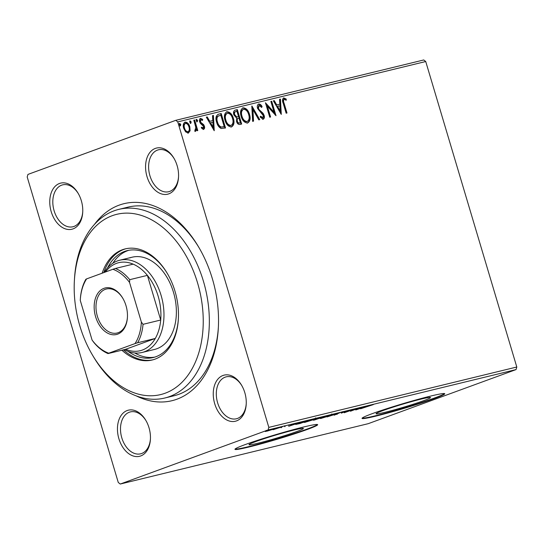 <?xml version="1.0" encoding="UTF-8"?>
<svg xmlns="http://www.w3.org/2000/svg" width="544" height="544" viewBox="0 0 544 544"><rect width="100%" height="100%" fill="white"/><g stroke="black" fill="none" stroke-linecap="round" stroke-linejoin="round"><path stroke-width="0.82" d="M94.486 224.386A101.395 68.265 76.3 0 1 119.088 205.17A101.395 68.265 76.3 0 1 198.485 246.752A101.395 68.265 76.3 0 1 218.321 328.216A101.395 68.265 76.3 0 1 176.929 399.201A101.395 68.265 76.3 0 1 136.231 395.882M74.385 280.629A92.766 62.451 -103.7 0 0 92.534 355.164A92.766 62.451 -103.7 0 0 165.172 393.21A92.766 62.451 -103.7 0 0 197.56 282.914A92.766 62.451 -103.7 0 0 112.254 215.689A92.766 62.451 -103.7 0 0 74.385 280.629L74.494 278.773A97.077 65.355 76.3 0 1 114.118 210.807A97.077 65.355 76.3 0 1 118.85 209.372A97.077 65.355 76.3 0 1 204.401 284.682A97.077 65.355 76.3 0 1 169.504 396.583A97.077 65.355 76.3 0 1 164.771 398.018L174.073 395.753A97.077 65.355 -103.7 0 0 178.799 394.318A97.077 65.355 -103.7 0 0 218.368 327.27M168.837 193.834A23.732 15.973 76.3 0 1 147.016 176.637A23.732 15.973 76.3 0 1 155.298 148.424A23.732 15.973 76.3 0 1 173.883 158.154A23.732 15.973 76.3 0 1 178.52 177.222A23.732 15.973 76.3 0 1 168.837 193.834M174.121 158.569A21.57 14.525 -103.7 0 0 158.515 149.79A21.57 14.525 -103.7 0 0 157.468 150.11A21.57 14.525 -103.7 0 0 149.709 174.978A21.57 14.525 -103.7 0 0 168.722 191.712A21.57 14.525 -103.7 0 0 169.769 191.393A21.57 14.525 -103.7 0 0 178.548 176.739M236.524 420.893A23.732 15.973 76.3 0 1 214.703 403.696A23.732 15.973 76.3 0 1 222.986 375.476A23.732 15.973 76.3 0 1 241.57 385.213A23.732 15.973 76.3 0 1 246.214 404.274A23.732 15.973 76.3 0 1 236.524 420.893M241.815 385.621A21.57 14.525 -103.7 0 0 226.202 376.849A21.57 14.525 -103.7 0 0 225.155 377.169A21.57 14.525 -103.7 0 0 217.396 402.03A21.57 14.525 -103.7 0 0 236.409 418.771A21.57 14.525 -103.7 0 0 237.463 418.452A21.57 14.525 -103.7 0 0 246.235 403.798M140.719 455.947A23.732 15.973 76.3 0 1 118.898 438.75A23.732 15.973 76.3 0 1 127.187 410.536A23.732 15.973 76.3 0 1 145.765 420.267A23.732 15.973 76.3 0 1 150.409 439.334A23.732 15.973 76.3 0 1 140.719 455.947M146.01 420.682A21.57 14.525 -103.7 0 0 130.397 411.903A21.57 14.525 -103.7 0 0 129.35 412.223A21.57 14.525 -103.7 0 0 121.591 437.09A21.57 14.525 -103.7 0 0 140.604 453.825A21.57 14.525 -103.7 0 0 141.658 453.506A21.57 14.525 -103.7 0 0 150.43 438.858M73.032 228.888A23.732 15.973 76.3 0 1 51.211 211.691A23.732 15.973 76.3 0 1 59.493 183.478A23.732 15.973 76.3 0 1 78.078 193.208A23.732 15.973 76.3 0 1 82.722 212.276A23.732 15.973 76.3 0 1 73.032 228.888M78.316 193.623A21.57 14.525 -103.7 0 0 62.71 184.844A21.57 14.525 -103.7 0 0 61.662 185.164A21.57 14.525 -103.7 0 0 53.904 210.032A21.57 14.525 -103.7 0 0 72.916 226.766A21.57 14.525 -103.7 0 0 73.97 226.447A21.57 14.525 -103.7 0 0 82.742 211.8M255.789 441.551A28.39 1.584 163.4 0 0 248.975 444.7A28.39 1.584 163.4 0 0 266.764 440.932A28.39 1.584 163.4 0 0 296.575 431.623A28.39 1.584 163.4 0 0 303.389 428.475A28.39 1.584 163.4 0 0 285.6 432.235A28.39 1.584 163.4 0 0 255.789 441.551M382.874 410.611A28.39 1.584 163.4 0 0 376.067 413.76A28.39 1.584 163.4 0 0 393.856 409.999A28.39 1.584 163.4 0 0 423.667 400.683A28.39 1.584 163.4 0 0 430.481 397.535A28.39 1.584 163.4 0 0 412.685 401.295A28.39 1.584 163.4 0 0 382.874 410.611M372.395 413.603A43.146 2.407 163.4 0 0 362.046 418.384A43.146 2.407 163.4 0 0 389.082 412.672A43.146 2.407 163.4 0 0 434.391 398.514A43.146 2.407 163.4 0 0 444.74 393.734A43.146 2.407 163.4 0 0 417.704 399.452A43.146 2.407 163.4 0 0 372.395 413.603M362.148 418.132A43.146 2.407 163.4 0 0 390.714 411.774A43.146 2.407 163.4 0 0 434.268 398.099A43.146 2.407 163.4 0 0 444.516 393.577M245.31 444.543A43.146 2.407 163.4 0 0 234.96 449.324A43.146 2.407 163.4 0 0 261.997 443.605A43.146 2.407 163.4 0 0 307.306 429.454A43.146 2.407 163.4 0 0 317.655 424.674A43.146 2.407 163.4 0 0 290.618 430.392A43.146 2.407 163.4 0 0 245.31 444.543M235.062 449.072A43.146 2.407 163.4 0 0 263.622 442.714A43.146 2.407 163.4 0 0 307.176 429.039A43.146 2.407 163.4 0 0 317.424 424.517M120.258 484.038L118.272 482.474L27.2 176.984L27.955 174.413L175.766 120.326L423.742 59.962L425.728 61.526L516.8 367.016L516.045 369.587L368.234 423.674L120.258 484.038L268.07 429.95L268.824 427.387L516.8 367.016M273.639 428.747C275.284 428.4 275.101 428.59 273.095 429.325L265.295 431.528L274.795 428.563M282.975 426.489L273.17 429.719L282.975 426.489M281.588 427.543L281.017 427.72M288.674 425.286L288.238 425.211M296.018 424.225L309.543 420.022L299.962 423.531L295.718 424.436M317.438 418.554L325.672 416.099L314.561 419.975C312.984 420.349 312.943 420.267 314.432 419.716L317.098 418.744M314.48 419.703L314.561 419.975C312.984 420.349 312.943 420.267 314.432 419.716M340.279 412.542L334.172 415.201L337.899 413.406L327.08 416.928L340.279 412.542M359.196 407.939L350.452 411.237L352.172 409.945L344.189 412.76L353.77 409.258L352.07 410.543L359.196 407.939M367.812 406.232L360.604 408.768L373.354 404.593L367.785 406.144M516.045 369.587L268.07 429.95M355.735 409.952L361.699 407.327L360.652 407.959L363.698 407.218L368.791 405.6L355.735 409.952M341.068 412.236L341.312 413.073L347.405 410.774C348.439 410.55 348.554 410.611 347.752 410.951L341.21 412.937M347.405 410.774C348.439 410.55 348.554 410.611 347.752 410.951L347.677 410.713M342.638 412.236L342.482 412.753L342.36 412.345M337.212 414.27L336.804 414.392M321.694 418.105L321.742 418.254C319.464 418.737 319.729 418.472 322.551 417.445L331.752 414.589C333.975 414.12 333.71 414.385 330.942 415.398L320.158 418.513M331.752 414.589L333.288 414.344M305.565 422.035L305.606 422.185C303.328 422.668 303.593 422.396 306.415 421.369L315.615 418.513C317.839 418.044 317.574 418.316 314.806 419.322L304.021 422.436M315.615 418.513L317.159 418.268M288.694 426.272L294.658 423.647L293.61 424.279L296.657 423.538L301.75 421.92L288.694 426.272M190.114 130.744L188.38 133.042L185.613 131.852L183.688 128.296C182.77 125.304 183.253 123.243 185.123 122.114C187.374 122.237 188.931 123.801 189.808 126.806L190.114 130.744L187.836 133.246M194.636 119.993L197.785 130.553L196.948 130.757L196.486 129.2L195.554 131.294L194.813 131.09L195.813 127.405L193.807 120.197L194.636 119.993L194.092 120.197L197.22 130.689M201.239 127.398L202.64 128.248L203.184 128.044L203.572 126.432L200.423 123.413L199.668 121.842C199.152 120.149 199.437 118.986 200.518 118.368L202.66 119.374L202.47 120.469L200.994 119.639L200.484 121.584L200.981 122.543L203.633 124.61L204.388 126.174C204.87 127.718 204.612 128.772 203.626 129.329L201.566 128.221L201.783 127.194L203.238 128.03L202.728 128.214M217.886 114.41L221.204 113.526L225.515 127.976L221.129 128.486C218.885 127.282 217.382 125.188 216.628 122.196C215.261 118.055 215.948 115.369 218.681 114.145L218.171 114.294M237.34 109.602L241.645 124.052L240.115 124.42C238.428 124.719 237.238 123.726 236.545 121.448L236.647 118.13L233.832 114.852C233.131 112.465 233.58 110.888 235.171 110.126L237.34 109.602L236.79 109.8L241.08 124.188M251.947 106.046L259.726 119.646L258.822 119.87L252.912 109.548L253.545 121.156L252.634 121.373L251.804 106.094M270.858 101.442L271.694 101.238L276.005 115.688L267.362 106.23L270.579 117.008L269.742 117.212L265.438 102.762L274.067 112.186L270.858 101.442M284.172 99.389C283.363 100.354 283.342 101.687 284.124 103.401L286.987 113.009L286.158 113.213L283.247 103.455C282.132 100.912 282.288 99.069 283.723 97.913L286.266 99.076L286.178 100.293L284.784 99.464L283.553 99.613L284.043 99.436M425.728 61.526L177.752 121.89L268.824 427.387M281.289 114.396L273.367 100.83L274.271 100.606L276.767 104.972L279.813 104.224L279.548 99.328L280.459 99.103L281.289 114.396M259.216 105.468L258.427 108.283L259.128 109.636L263.038 113.261L264.119 115.362C264.69 117.232 264.384 118.51 263.187 119.204L260.358 117.266L260.746 116.219L262.752 117.722L263.303 115.62L257.591 108.467C256.958 106.298 257.332 104.808 258.713 103.999C260.08 104.033 261.208 104.883 262.092 106.563L261.637 107.46L259.216 105.468L258.543 105.706L258.998 105.55M260.202 116.423L262.208 117.919L262.861 117.681L262.385 117.858M249.485 114.322C250.777 118.429 250.165 121.319 247.649 122.985C244.514 122.794 242.352 120.605 241.162 116.423C239.884 112.309 240.509 109.439 243.059 107.807C246.16 108.032 248.302 110.201 249.485 114.322L248.941 114.526C250.233 118.633 249.621 121.516 247.105 123.182M242.733 107.916L242.508 108.011C245.609 108.229 247.751 110.398 248.941 114.526M233.356 118.252C234.641 122.359 234.029 125.242 231.52 126.915C228.378 126.718 226.216 124.535 225.032 120.353C223.747 116.239 224.38 113.37 226.923 111.738C230.024 111.955 232.166 114.124 233.356 118.252L232.805 118.449C234.097 122.556 233.485 125.446 230.969 127.112M226.596 111.84L226.379 111.942C229.473 112.159 231.622 114.328 232.805 118.449M214.248 130.716L206.319 117.15L207.23 116.933L209.726 121.292L212.772 120.55L212.507 115.648L213.418 115.423L214.248 130.716M197.588 120.374L197.248 121.747L196.194 120.707L196.534 119.333L197.588 120.374L197.037 120.571L196.704 121.944M191.189 121.931L190.849 123.304L189.795 122.264L190.135 120.89L191.189 121.931L190.638 122.128L190.305 123.502M180.758 124.467L180.418 125.841L179.364 124.807L179.704 123.434L180.758 124.467L180.207 124.671L179.874 126.038M177.752 121.89L175.766 120.326M198.961 247.561A97.077 65.355 -103.7 0 0 128.146 207.108L118.85 209.372M283.628 99.593C282.812 100.552 282.798 101.891 283.58 103.598L286.423 113.145M283.172 98.11L285.722 99.28L286.266 99.076M285.722 99.28L285.668 99.953M273.401 100.892L274.271 100.606M273.727 100.81L276.223 105.169L276.767 104.972M276.223 105.169L279.813 104.224M279.555 99.389L280.459 99.103M279.908 99.3L280.69 113.628M277.569 106.366L277.018 106.563L279.636 111.132L280.18 110.928L279.902 105.794L277.569 106.366L280.18 110.928M270.878 101.504L271.694 101.238M271.15 101.436L275.196 115.022M270.014 117.144L266.818 106.434L267.362 106.23M265.683 103.598L273.516 112.39L274.067 112.186M258.169 104.196C259.529 104.23 260.658 105.087 261.548 106.767L262.092 106.563M258.672 105.665L257.883 108.487L258.427 108.283M257.883 108.487L258.577 109.834L259.128 109.636M258.577 109.834L262.487 113.465L263.038 113.261M262.487 113.465L263.575 115.559L264.119 115.362M263.575 115.559C264.146 117.429 263.833 118.714 262.636 119.401M251.858 107.052L259.148 119.789M252.994 121.285L252.368 109.752L252.912 109.548M246.833 121.652L246.622 121.713C244.12 121.502 242.4 119.741 241.454 116.423C240.407 113.104 240.917 110.792 242.978 109.487L243.528 109.283C241.461 110.588 240.951 112.9 241.998 116.226C242.944 119.537 244.671 121.305 247.173 121.509L247.01 121.57M241.454 116.423L241.998 116.226M246.622 121.713L247.173 121.509C249.2 120.163 249.696 117.83 248.656 114.532C247.717 111.234 246.004 109.487 243.528 109.283M234.682 110.316L236.79 109.8M235.443 111.717C234.11 112.016 233.668 113.057 234.117 114.852L236.198 117.11L238.551 116.654L236.946 111.282L235.049 111.833M238.014 118.442C236.762 118.735 236.368 119.728 236.824 121.421C237.232 122.781 237.946 123.366 238.959 123.182L240.373 122.767L238.993 118.136L237.619 118.565M238.959 123.182L240.373 122.767M236.824 121.421L237.374 121.224C237.776 122.577 238.49 123.162 239.503 122.978M238.564 118.245C237.313 118.538 236.912 119.53 237.374 121.224M236.198 117.11L238.551 116.654M234.117 114.852L234.668 114.648L236.749 116.912M235.994 111.52C234.654 111.812 234.219 112.86 234.668 114.648M230.704 125.576L230.493 125.637C227.984 125.433 226.263 123.672 225.318 120.353C224.271 117.028 224.781 114.716 226.848 113.41L227.392 113.213C225.325 114.519 224.815 116.831 225.862 120.149C226.807 123.468 228.534 125.229 231.037 125.44L230.874 125.501M225.318 120.353L225.862 120.149M230.493 125.637L231.037 125.44C233.063 124.086 233.56 121.761 232.519 118.463C231.581 115.165 229.874 113.41 227.392 113.213M218.137 114.342L221.204 113.526M220.66 113.73L224.944 128.112M218.865 115.743L217.246 116.545C216.247 118.075 216.138 119.959 216.913 122.196C217.532 124.651 218.77 126.324 220.619 127.214L224.237 126.698L220.81 115.212L217.79 116.341C216.791 117.878 216.682 119.762 217.464 121.992C218.083 124.454 219.314 126.126 221.163 127.01L224.237 126.698M220.619 127.214L221.163 127.01M216.913 122.196L217.464 121.992M217.246 116.545L217.79 116.341M206.353 117.212L207.23 116.933M206.686 117.13L209.182 121.489L209.726 121.292M209.182 121.489L212.772 120.55M212.514 115.709L213.418 115.423M212.867 115.627L213.642 129.948M210.521 122.686L209.977 122.883L212.595 127.452L213.139 127.248L212.86 122.114L210.521 122.686L213.139 127.248M199.968 118.565L202.11 119.578L202.66 119.374M202.11 119.578L202.035 120.034M200.45 119.836L199.934 121.788L200.484 121.584M199.934 121.788L200.437 122.747L200.981 122.543M200.437 122.747L201.647 123.617L202.198 123.42M201.647 123.617L203.089 124.814L203.633 124.61M203.089 124.814L203.837 126.378L204.388 126.174M203.837 126.378C204.32 127.922 204.068 128.969 203.075 129.533M195.983 119.537L197.037 120.571M195.01 131.498L195.942 129.404L196.486 129.2M194.861 130.125L195.303 129.968M189.584 121.094L190.638 122.128M184.572 122.312C186.823 122.434 188.387 123.998 189.258 127.004L189.808 126.806M189.258 127.004L189.564 130.948M187.605 131.893L187.449 131.947C185.762 131.75 184.606 130.533 183.967 128.282C183.267 126.058 183.593 124.501 184.967 123.61L185.511 123.406C184.144 124.297 183.811 125.854 184.518 128.078C185.15 130.329 186.313 131.553 188 131.743L187.721 131.845M183.967 128.282L184.518 128.078M187.449 131.947L188 131.743C189.353 130.812 189.672 129.234 188.965 126.997C188.34 124.753 187.19 123.556 185.511 123.406M179.153 123.631L180.207 124.671M360.026 408.231L357.979 409.122L362.358 407.66L359.978 408.075M351.934 410.108L352.07 410.543M341.333 412.787L341.448 413.188M323.381 417.241C321.15 418.05 320.919 418.275 322.687 417.908L330.099 415.602C332.323 414.793 332.554 414.576 330.793 414.943L323.354 417.153M321.218 417.262L321.47 418.091L322.687 417.908M330.766 414.841L332.003 414.752L331.758 413.923M315.377 419.655L319.314 418.322L315.289 419.506C314.391 419.832 314.418 419.886 315.377 419.655C314.418 419.886 314.391 419.832 315.289 419.506L315.262 419.424M319.872 418.064L323.857 416.656L319.872 418.064M319.036 417.955L318.662 418.35M307.244 421.172C305.014 421.981 304.783 422.205 306.551 421.831L313.97 419.526C316.186 418.724 316.418 418.499 314.656 418.866L307.224 421.083M305.089 421.192L305.334 422.015L306.551 421.831M314.629 418.764L315.867 418.676L315.622 417.853M300.104 423.375L307.72 420.587L299.023 423.157L297.425 423.994L300.104 423.375M296.82 423.184L297.425 423.994M292.985 424.551L290.938 425.442L295.317 423.98L292.937 424.395M284.954 426.278L285.056 426.632M267.811 430.61C266.295 431.161 266.104 431.317 267.254 431.086L272.265 429.522C273.788 428.971 273.958 428.822 272.775 429.066L267.791 430.522M266.234 430.379L266.478 431.208L267.254 431.086M272.755 428.978L273.544 428.774M164.771 398.018A97.077 65.355 76.3 0 1 93.486 356.769L92.534 355.164M104.23 272.442A47.457 31.953 76.3 0 1 117.422 260.923A47.457 31.953 76.3 0 1 119.734 260.222A47.457 31.953 76.3 0 1 161.561 297.038A47.457 31.953 76.3 0 1 144.5 351.744A47.457 31.953 76.3 0 1 142.188 352.451L154.584 349.432A47.457 31.953 -103.7 0 0 156.896 348.724A47.457 31.953 -103.7 0 0 173.964 294.018A47.457 31.953 -103.7 0 0 132.138 257.203A47.457 31.953 -103.7 0 0 129.826 257.904M128.812 250.294A55.012 37.033 -103.7 0 0 127.67 250.682A55.012 37.033 -103.7 0 0 112.887 263.201M107.644 267.764A55.012 37.033 76.3 0 1 124.569 251.437A55.012 37.033 76.3 0 1 127.248 250.621A55.012 37.033 76.3 0 1 167.409 273.598M178.378 318.655A55.012 37.033 76.3 0 1 155.951 356.708A55.012 37.033 76.3 0 1 153.272 357.524A55.012 37.033 76.3 0 1 127.983 351.308M121.883 350.207A57.168 38.488 -103.7 0 0 152.232 359.992A57.168 38.488 -103.7 0 0 155.02 359.149A57.168 38.488 -103.7 0 0 175.569 293.25A57.168 38.488 -103.7 0 0 125.188 248.9A57.168 38.488 -103.7 0 0 122.407 249.75A57.168 38.488 -103.7 0 0 102.15 273.204M125.97 248.724A57.168 38.488 -103.7 0 0 123.957 249.37A57.168 38.488 -103.7 0 0 103.768 272.612M123.434 349.833A57.168 38.488 -103.7 0 0 153.007 359.795M134.735 352.947A55.012 37.033 -103.7 0 0 154.809 357.095M117.647 334.152A23.943 16.123 76.3 0 1 95.622 316.798A23.943 16.123 76.3 0 1 103.986 288.327A23.943 16.123 76.3 0 1 122.733 298.146A23.943 16.123 76.3 0 1 127.418 317.39A23.943 16.123 76.3 0 1 117.647 334.152M122.876 298.391A22.651 15.252 -103.7 0 0 106.386 289.007A22.651 15.252 -103.7 0 0 105.284 289.34A22.651 15.252 -103.7 0 0 97.138 315.452A22.651 15.252 -103.7 0 0 117.103 333.023A22.651 15.252 -103.7 0 0 118.204 332.69A22.651 15.252 -103.7 0 0 127.432 317.104M137.625 342.754L135.028 343.584A44.01 29.628 -103.7 0 0 141.358 322.041L143.038 324.326A45.302 30.498 76.3 0 1 137.625 342.754L155.292 338.45L125.684 349.282A45.302 30.498 -103.7 0 0 142.338 350.057A45.302 30.498 -103.7 0 0 155.292 338.45A45.302 30.498 -103.7 0 0 160.704 320.022A45.302 30.498 -103.7 0 0 147.39 275.373A45.302 30.498 -103.7 0 0 133.137 264.139A45.302 30.498 -103.7 0 0 116.491 263.364A45.302 30.498 -103.7 0 0 105.468 271.986M142.188 352.451A47.457 31.953 76.3 0 1 124.331 349.615M143.038 324.326L160.704 320.022L147.39 275.373L129.724 279.67L129.54 282.411A44.01 29.628 -103.7 0 0 112.873 269.28L86.598 278.895A44.01 29.628 -103.7 0 0 80.301 299.941A44.01 29.628 -103.7 0 0 80.274 300.438L92.086 340.068A44.01 29.628 -103.7 0 0 108.752 353.199L135.028 343.584M108.752 353.199L108.018 353.586A45.302 30.498 76.3 0 1 93.765 342.353L92.086 340.068M125.684 349.282L108.018 353.586M141.358 322.041L129.54 282.411M80.274 300.438L80.451 297.697A45.302 30.498 76.3 0 1 85.864 279.276L86.598 278.895M112.873 269.28L115.471 268.444A45.302 30.498 76.3 0 1 129.724 279.67M133.137 264.139L115.471 268.444M283.58 103.598L284.124 103.401M260.651 111.806L261.195 111.602M237.578 116.96L238.129 116.763M223.142 127.031L223.686 126.834M342.496 412.542L342.251 411.72M341.312 413.052L341.068 412.23L341.312 413.052M284.662 426.625L284.417 425.802M119.734 260.222L132.138 257.203"/></g></svg>
